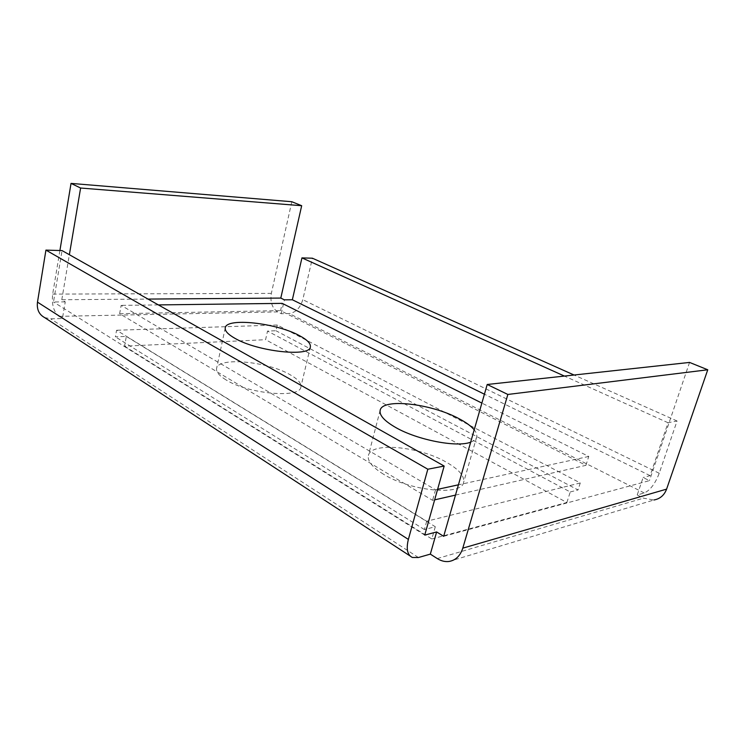<?xml version="1.0" encoding="UTF-8"?>
<svg xmlns="http://www.w3.org/2000/svg" width="745" height="745" viewBox="0 0 745 745"><rect width="100%" height="100%" fill="white"/><g stroke="black" fill="none" stroke-linecap="round" stroke-linejoin="round"><path stroke-width="0.56" stroke-dasharray="3.73 2.79" d="M383.517 474.22C372.304 467.245 367.266 460.987 368.421 455.465C370.973 441.683 419.305 446.376 446.469 462.272C459.004 469.452 464.712 476.167 463.613 482.387C461.984 496.058 410.421 491.244 383.517 474.22M225.949 379.848C219.105 375.638 215.985 371.829 216.599 368.421C217.996 356.706 267.706 361.418 290.122 374.735C297.888 379.149 301.464 383.256 300.85 387.055C300.496 398.631 248.085 394.003 225.949 379.848M44.514 317.519L50.697 318.813L62.422 318.553L65.253 301.874L61.788 299.732L148.041 299.08M65.253 301.874L53.491 301.986L62.049 250.59M424.734 535.087L53.491 301.986M443.666 536.307L649.444 480.637L643.121 477.508L637.226 494.969L644.248 492.966C650.171 490.34 655.162 483.775 659.223 473.261L677.056 421L668.051 422.741L650.106 475.664L643.121 477.508M650.106 475.664L484.427 394.207M437.604 489.335L435.546 489.782L121.165 305.376L119.628 313.71L432.584 500.333L434.642 499.858M455.484 495.108L585.915 465.336L280.539 310.609L282.187 303.364M119.628 313.71L280.539 310.609M59.907 250.525L52.672 294.089C51.545 304.416 53.649 311.838 58.985 316.355L62.422 318.553M291.817 201.727L271.348 293.39C270.035 301.995 272.149 308.16 277.671 311.894L281.238 313.71L289.2 313.533C295.737 312.565 300.263 307.946 302.787 299.676L312.406 258.208M637.226 494.969L643.503 498.163L653.933 499.988L448.835 561.488M580.271 482.956L426.708 521.239L116.583 330.249L115.363 336.824L126.343 336.414L124.517 346.146L265.583 339.701L267.52 331.069L275.976 330.752L277.28 325.016L580.271 482.956L578.027 489.959L275.976 330.752M277.28 325.016L116.583 330.249M668.051 422.741L564.412 376.076M677.056 421L574.06 375.024M281.238 313.71L284.385 299.844M61.788 299.732L69.369 254.715M689.553 362.424L649.444 480.637M426.708 521.239L424.38 529.537L435.294 526.734L126.343 336.414M424.38 529.537L115.363 336.824M435.294 526.734L431.821 538.97L124.517 346.146M431.821 538.97L566.889 502.512L265.583 339.701M566.889 502.512L570.251 491.961L267.52 331.069M570.251 491.961L578.027 489.959M435.546 489.782L432.584 500.333M585.915 465.336L588.755 456.462L481.875 403.092M588.755 456.462L458.436 484.809M158.387 304.91L121.165 305.376M470.663 442.167C474.025 440.966 476.018 439.299 476.642 437.175C477.228 434.987 476.418 432.538 474.211 429.809M58.985 316.355L277.671 311.894M644.248 492.966L289.2 313.533M437.278 558.564L643.503 498.163M418.42 557.521L50.697 318.813M659.223 473.261L302.787 299.676M52.672 294.089L271.348 293.39M380.164 410.29L368.421 455.465M225.251 327.809L216.599 368.421M412.404 557.474L410.076 555.966M310.358 346.9L300.85 387.055M476.642 437.175L463.613 482.387"/><path stroke-width="1.12" d="M474.211 429.809C471.073 426.056 465.932 422.303 458.79 418.569C431.001 403.511 382.334 397.951 380.164 410.29C379.158 415.235 384.401 421.009 395.884 427.602C417.424 440.016 457.16 447.661 470.663 442.167M299.257 335.548C276.404 322.976 226.387 317.351 225.251 327.809C224.72 330.854 227.942 334.356 234.926 338.323C257.528 351.659 310.32 357.283 310.358 346.9C310.87 343.51 307.173 339.729 299.257 335.548M484.427 394.207L292.347 299.769L284.385 299.844L280.8 298.075L301.678 205.713L291.817 201.727L71.036 183.4L59.907 250.525M148.041 299.08L280.8 298.075M444.16 466.053L427.826 469.22L408.372 539.408C406.034 548.99 407.375 555.016 412.404 557.474L418.42 557.521L430.331 554.122L437.278 558.564C441.059 560.948 444.905 561.926 448.835 561.488C455.586 560.408 460.242 555.966 462.794 548.152L507.848 394.459L487.211 384.485L443.666 536.307L436.635 531.949L424.734 535.087L444.16 466.053L62.049 250.59L45.929 250.106L37.483 302.135C36.645 309.352 38.982 314.474 44.514 317.519L410.076 555.966M434.642 499.858L455.484 495.108M574.06 375.024L312.406 258.208L301.949 257.891L292.347 299.769M564.412 376.076L301.949 257.891M427.826 469.22L45.929 250.106M436.635 531.949L430.331 554.122M69.369 254.715L80.609 188.029L301.678 205.713M80.609 188.029L71.036 183.4M653.933 499.988C660.033 498.889 664.261 495.267 666.598 489.13L707.75 369.781L689.553 362.424L487.211 384.485M507.848 394.459L707.75 369.781M481.875 403.092L282.187 303.364L158.387 304.91M458.436 484.809L437.604 489.335M408.372 539.408L37.483 302.135M462.794 548.152L666.598 489.13"/></g></svg>

